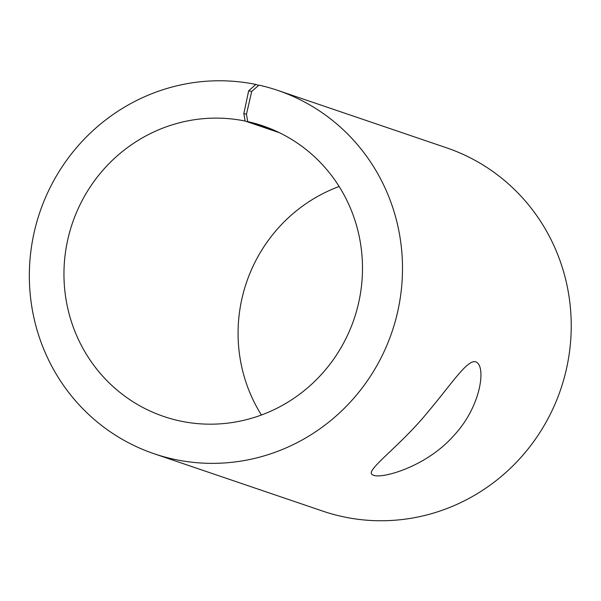 <?xml version="1.0" encoding="UTF-8"?>
<svg xmlns="http://www.w3.org/2000/svg" width="601" height="601" viewBox="0 0 601 601"><rect width="100%" height="100%" fill="white"/><g stroke="black" fill="none" stroke-linecap="round" stroke-linejoin="round"><path stroke-width="0.9" d="M261.42 415.013A153.525 148.77 108.8 0 1 339.144 186.505M248.671 90.804L251.706 91.45L258.971 85.117A191.907 185.957 108.8 0 1 277.715 90.383L446.445 147.771A191.907 185.957 108.8 0 1 560.703 389.343A191.907 185.957 108.8 0 1 322.85 511.143L154.119 453.747A191.907 185.957 108.8 0 1 36.421 223.384A191.907 185.957 108.8 0 1 255.801 84.441L248.671 90.804L243.818 113.634L245.125 121.049L279.457 132.723M277.715 90.383A191.907 185.957 108.8 0 1 391.972 331.947A191.907 185.957 108.8 0 1 154.119 453.747M251.706 91.45L246.47 114.198L243.818 113.634M246.47 114.198L247.672 121.59A153.525 148.77 108.8 0 1 262.66 125.804A153.525 148.77 108.8 0 1 354.064 319.056A153.525 148.77 108.8 0 1 163.788 416.493A153.525 148.77 108.8 0 1 69.626 232.204A153.525 148.77 108.8 0 1 245.125 121.049M258.64 85.402L255.801 84.441M247.672 121.59L277.114 131.604M373.424 475.278L371.974 474.467C365.716 469.914 400.101 446.205 428.01 411.865C452.929 382.484 469.914 355.063 477.577 363.034C485.458 369.788 480.267 407.253 453.988 435.402C426.853 466.496 382.582 478.952 373.424 475.278"/></g></svg>
